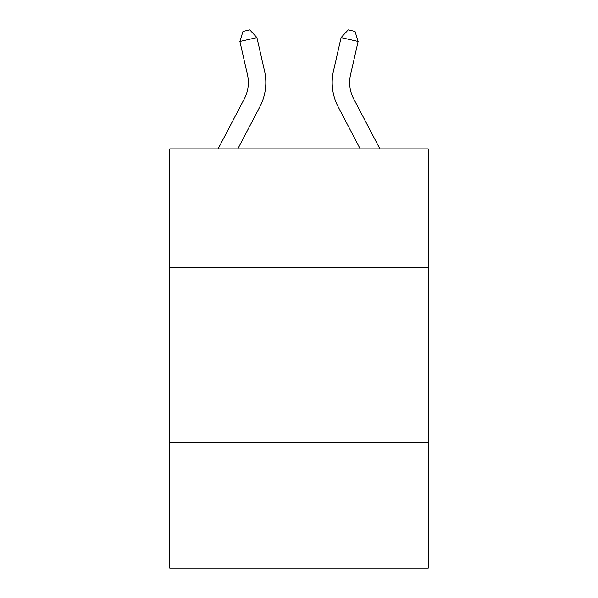 <?xml version="1.0" encoding="UTF-8"?>
<svg xmlns="http://www.w3.org/2000/svg" width="598" height="598" viewBox="0 0 598 598"><rect width="100%" height="100%" fill="white"/><g stroke="black" fill="none" stroke-linecap="round" stroke-linejoin="round"><path stroke-width="0.9" d="M428.25 267.68L428.25 148.902L169.75 148.902L169.75 267.68L428.25 267.68L428.25 568.1L169.75 568.1L169.75 267.68M428.25 442.341L169.75 442.341M218.083 148.902L244.358 98.745A34.931 34.931 0 0 0 247.475 74.772L239.888 41.471L256.916 37.592L264.503 70.893A52.4 52.4 0 0 1 259.831 106.848L237.802 148.902M379.917 148.902L353.642 98.745A34.931 34.931 0 0 1 350.525 74.772L358.112 41.471L341.084 37.592L333.497 70.893A52.4 52.4 -0 0 0 338.169 106.848L360.198 148.902L338.169 106.848M244.358 98.745A34.931 34.931 0 0 0 247.475 74.772A34.931 34.931 0 0 1 244.358 98.745A34.931 34.931 0 0 0 247.475 74.772M353.642 98.745A34.931 34.931 180 0 1 350.525 74.772A34.931 34.931 180 0 0 353.642 98.745A34.931 34.931 180 0 1 350.525 74.772A34.931 34.931 180 0 0 353.642 98.745M239.888 41.471L242.975 31.455L249.785 29.9L256.916 37.592M341.084 37.592L348.215 29.9L355.025 31.455L358.112 41.471"/></g></svg>
